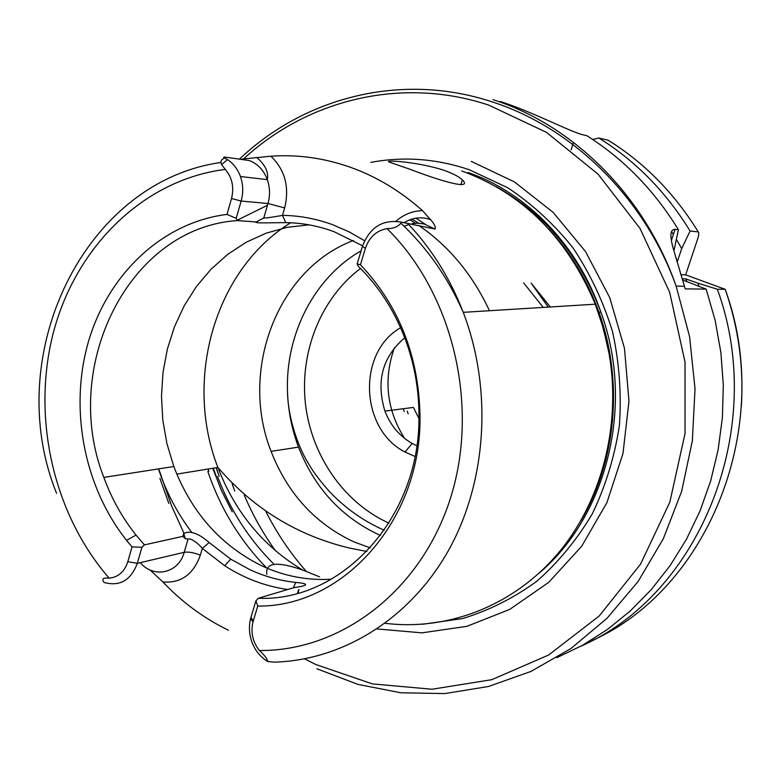 <?xml version="1.0" encoding="UTF-8"?>
<svg xmlns="http://www.w3.org/2000/svg" width="781" height="781" viewBox="0 0 781 781"><rect width="100%" height="100%" fill="white"/><g stroke="black" fill="none" stroke-linecap="round" stroke-linejoin="round"><path stroke-width="1.17" d="M362.618 245.8L334.17 231.742C318.287 225.885 302.169 222.849 285.807 222.634L282.488 215.39C299.514 215.585 316.295 218.719 332.843 224.782L349.029 231.82L364.59 240.733M242.1 159.06L270.851 156.22C297.395 154.326 323.764 157.967 349.966 167.114C376.149 176.428 400.321 190.925 422.472 210.597L432.244 221.648C434.988 225.24 435.905 227.71 435.007 229.058L401.122 222.107L400.887 223.22C397.705 226.91 393.087 228.716 387.034 228.608C376.413 230.61 369.198 237.199 365.362 248.387L360.441 264.739L357.161 263.949L358.196 266.184C379.712 287.232 395.879 312.869 406.676 343.084C414.809 366.377 418.899 390.461 418.958 415.326C420.588 517.393 342.088 601.926 258.355 598.266L293.832 587.673C308.944 585.496 309.588 583.739 295.774 582.401L293.344 587.82M409.713 169.165C438.483 180.245 473.413 190.974 462.381 179.874C459.189 176.76 453.097 173.587 444.116 170.346C416.468 161.198 378.853 159.431 390.715 162.594L409.713 169.165M285.817 222.634C272.969 222.624 252.849 223.512 256.236 221.95L263.802 217.948L267.981 203.509C270.226 195.406 270.001 187.45 267.317 179.63C263.734 170.17 257.74 163.805 249.324 160.544L224.313 157.01L223.727 157.166L224.459 157.938L227.447 159.597C233.421 163.502 237.756 169.145 240.46 176.526C243.213 184.56 243.438 192.731 241.153 201.049L236.204 218.329L226.978 214.414L231.527 198.511C234.271 187.303 232.191 177.599 225.289 169.409L221.599 164.625L220.808 162.106L221.658 159.89L224.459 157.938M471.265 161.374L514.396 181.905L553.133 212.364L585.486 251.502L609.707 297.551L624.468 348.277L628.969 401.141L622.994 453.468L606.915 502.642L581.679 546.27L548.721 582.343L509.788 609.365L466.862 626.342L421.965 632.854L377.116 628.959M208.869 471.275L208.097 469.02M331.427 579.19C307.587 580.615 284.645 576.29 262.621 566.205C221.101 545.939 191.501 512.717 173.821 466.521L166.939 443.686L162.799 420.119L161.482 396.231L163.004 372.43L167.349 349.136L174.466 326.761L184.248 305.703L196.529 286.373L211.134 269.113L227.808 254.294L246.279 242.208L266.233 233.138L287.291 227.3L309.071 224.86M550.312 306.972L531.148 283.113L548.233 307.099M380.484 535.444L379.302 534.926C341.492 517.286 314.558 488.018 298.498 447.113C291.782 429.218 288.121 410.669 287.496 391.476C285.387 334.2 314.265 277.587 361.115 250.779M370.204 547.901L353.705 541.789C315.065 523.582 287.525 493.446 271.095 451.379C239.113 370.926 277.07 269.064 353.451 240.47M400.614 327.737C357.054 352.319 359.885 429.199 404.997 452.004L414.984 456.455M287.662 589.509C265.247 586.287 244.268 578.37 224.733 565.756L202.308 548.418C198.784 543.84 190.779 537.709 188.055 539.046L185.37 538.744L182.842 536.381L183.701 533.54C189.881 530.221 198.364 533.208 209.152 542.502L230.737 559.147L249.793 569.642C264.534 576.456 279.871 580.713 295.774 582.401M228.53 630.267C204.066 618.396 182.178 602.297 162.878 581.972L150.157 570.023M675.868 257.994L677.508 261.166L676.795 261.118M638.106 210.88L629.701 201.147M500.26 101.471C532.681 111.878 571.585 132.419 583.182 134.849L586.843 135.709C623.697 158.953 654.214 190.291 678.406 229.702L675.087 229.331C670.313 229.292 669.639 235.452 673.056 247.811L685.191 288.872L706.161 289.107L715.142 320.366L720.883 352.495L723.313 385.043L722.396 417.601L718.149 449.71L710.661 480.95L700.049 510.92L686.47 539.232L670.157 565.542L651.334 589.538L630.296 610.947L607.335 629.545L582.753 645.165L556.902 657.661M706.161 289.107L682.516 279.93M682.174 278.778L685.767 278.885L686.841 281.463M275.527 550.82C263.08 533.511 252.654 514.952 244.268 495.134M685.767 278.885L697.804 283.132L698.966 286.168M234.778 490.995L232.142 483.947M697.804 283.132L717.348 289.234C768.133 427.978 700.049 594.507 580.849 646.209M717.348 289.234L725.198 289.321L685.65 274.853L697.521 239.386C698.858 235.374 699.102 232.884 698.263 231.908L690.082 231L681.696 248.612L677.508 261.166M671.465 231.469L673.378 234.476M676.522 239.601L681.696 248.612M698.263 231.908C674.501 193.337 644.452 162.77 608.096 140.18L598.822 138.012C635.607 160.896 666.027 191.892 690.082 231M598.822 138.012L592.701 139.487M461.678 170.951C522.772 193.297 567.299 237.717 595.259 304.2L603.41 328.567L609.102 353.744C621.617 426.406 601.165 503.062 556.863 554.803C512.287 606.398 447.083 630.999 385.17 623.297M266.848 574.357C265.071 562.525 277.011 561.09 302.686 570.052L319.527 576.808M182.842 536.381L144.446 544.874L136.04 535.092C122.334 517.91 111.595 498.678 103.834 477.406C60.303 367.304 128.299 227.476 237.453 220.593L256.236 221.95M141.917 547.296L137.31 563.365C130.886 580.351 119.805 586.716 104.049 582.46C101.442 578.906 103.16 577.481 109.174 578.165C118.292 577.218 124.511 571.721 127.82 561.676L132.048 546.885L141.917 547.296L144.446 544.874M132.048 546.885L126.551 540.315C83.694 486.397 68.943 407.858 88.731 340.682C108.666 273.653 162.741 222.321 226.978 214.414M236.204 218.329L237.453 220.593M255.924 600.843L257.75 606.066L252.966 622.008C250.555 632.444 252.702 641.943 259.419 650.505C264.652 655.318 267.405 658.988 267.658 661.517C260.346 657.036 255.075 650.466 251.843 641.836C249.071 633.908 248.7 626.05 250.701 618.259L255.924 600.843L258.355 598.266M360.441 264.739C398.974 305.674 418.831 356.156 420.012 416.185C421.603 520.331 343.015 607.257 257.75 606.066M407.955 223.669C431.629 248.739 450.061 278.29 463.25 312.341C492.821 389.807 486.778 481.887 448.489 550.468C409.947 618.962 342.722 660.15 274.443 662.151L267.658 661.517M404.216 411.519L403.23 408.736M418.928 418.567L413.432 407.409L384.945 411.118C390.48 425.45 399.569 436.228 412.202 443.462L416.8 445.736M404.743 337.802C382.456 356.868 375.856 381.304 384.945 411.118M673.896 251.052L678.406 229.702M266.682 567.992C240.04 540.677 220.427 508.48 207.824 471.431M357.161 263.949L362.482 246.23C369.813 227.222 382.69 219.188 401.122 222.107M680.925 274.687L685.65 274.853M263.802 217.948C266.262 218.338 277.109 216.269 282.488 215.39L284.665 207.922L267.981 203.509L241.153 201.049L231.527 198.511M209.152 542.502L202.308 548.418L200.307 555.252C193.395 574.474 180.919 583.378 162.878 581.972M395.899 221.238C403.689 214.463 412.544 210.919 422.472 210.597M435.007 229.058L424.103 223.952L417.591 223.161L412.153 223.639M408.717 224.479L404.148 226.334M243.506 158.973C307.587 99.724 401.473 76.128 488.662 105.084L546.544 132.399L598.08 174.183L640.039 228.472L669.678 292.338L685.015 362.062L685.044 433.445L669.834 502.163L640.547 564.155L599.222 615.975L548.594 655.034L491.776 679.685L431.991 689.242L372.381 683.892L315.778 664.514L304.649 658.861M183.955 533.257L171.703 506.215L161.95 478.07M370.877 162.399C403.592 156.22 436.374 158.65 469.205 169.711L507.835 187.801C532.183 203.987 553.885 224.001 572.961 247.841C590.085 273.516 603.293 301.486 612.568 331.769C619.343 362.823 621.617 394.151 619.382 425.752C614.569 456.895 605.539 486.231 592.32 513.771C576.925 539.739 558.386 562.261 536.703 581.347C513.634 598.109 488.935 610.517 462.616 618.562L422.453 624.292M496.296 186.737C544.806 213.779 579.687 255.612 600.911 312.244C634.826 404.002 607.345 515.294 539.417 572.873M216.405 476.791L213.32 468.161M216.22 467.692L219.178 476.312L216.103 467.712M557.634 239.308C584.432 272.169 601.77 310.35 609.658 353.861C618.532 408.775 611.201 460.185 587.644 508.07M548.477 228.706C570.618 252.497 587.449 280.359 598.959 312.293C623.638 380.552 616.434 460.81 581.054 520.439M232.25 511.828L221.462 490.566L212.744 468.258M409.918 219.773L415.453 223.22M418.801 225.445C449.134 246.308 472.671 274.736 489.443 310.721M415.902 218.163L425.128 224.215M523.602 282.849L543.225 307.402M407.184 411.118L408.16 413.832M611.894 421.115L612.577 420.988M394.415 347.691C383.266 379.537 386.644 409.761 404.538 438.356M725.178 289.321C774.957 425.274 708.923 588.552 592.135 640.557M306.289 571.38C290.249 553.153 276.728 533.081 265.716 511.155M492.987 99.646C573.459 125.35 644.745 195.709 676.141 286.129L689.574 336.601L695.031 388.723L692.347 440.845L681.647 491.327L663.372 538.636L638.184 581.367L606.993 618.318L570.862 648.572L530.963 671.426L488.506 686.489L444.74 693.587L400.829 692.786L357.893 684.381L316.949 668.79M302.686 570.052C263.402 546.534 235.13 512.326 217.87 467.428C183.613 379.595 214.697 269.601 290.63 222.78M109.174 578.165C52.678 513.371 31.123 415.502 53.899 330.617C76.831 245.927 143.987 179.591 225.289 169.409M387.034 228.608C453.117 293.646 479.925 406.403 450.286 498.747C420.783 591.246 340.828 651.354 259.419 650.505M388.948 523.114C343.845 502.837 311.287 455.469 305.42 403.533C299.689 351.577 320.991 298.196 360.51 268.469M191.609 532.212C177.267 513.146 166.216 492.05 158.455 468.912M236.301 220.701L267.473 205.257M274.004 564.253C249.1 539.515 230.288 510.286 217.577 476.586M270.851 156.22C285.036 169.828 289.644 187.059 284.665 207.922M140.307 562.662C153.74 578.867 178.781 573.215 184.189 552.304L137.31 563.365L127.82 561.676M200.307 555.252C194.088 552.626 188.709 551.65 184.189 552.304L188.055 539.046M298.459 590.104L297.493 593.267M571.126 149.825L573.508 142.347M671.435 240.304L675.087 229.331M362.482 246.23L365.362 248.387M253.19 621.227L250.984 617.283M403.962 222.761C412.749 217.401 421.73 216.405 430.907 219.773M462.381 179.874L460.917 184.628M256.744 157.489C265.267 164.869 268.791 172.25 267.317 179.63L240.46 176.526M684.42 286.266L676.141 286.129C643.769 195.982 570.999 126.561 490.448 101.325C400.751 72.321 304.766 97.352 239.874 158.728M159.929 478.362L168.794 503.423M609.102 353.744L609.658 353.861L598.959 312.293L600.911 312.244C578.291 245.849 527.38 192.966 467.985 172.474M418.616 223.19L411.909 219.09M176.799 474.116L217.87 467.428C253.6 508.802 297.532 535.688 349.663 548.086L366.855 551.474M610.137 355.375L609.385 355.414M741.345 406.667C743.844 366.523 738.455 327.405 725.198 289.321M400.887 223.22C427.187 247.87 447.972 277.577 463.25 312.341L595.259 304.2M103.834 477.406L173.821 466.521M136.04 535.092L126.551 540.315M220.838 162.487C84.133 181.719 0.674 355.414 56.583 493.309M418.958 415.326L420.012 416.185M412.202 443.462L404.997 452.004M384.252 530.231C363.682 521.249 345.378 508.333 329.348 491.464C320.122 480.95 313.552 472.29 309.627 465.496C298.967 449.134 287.935 419.124 287.496 391.476M271.095 451.379L298.498 447.113M161.55 476.605L158.621 468.883M297.922 593.15L299.016 589.567M221.599 164.625L227.447 159.597M252.966 622.008L250.701 618.259M185.37 538.744L183.72 533.56M230.737 559.147L224.733 565.756"/></g></svg>
